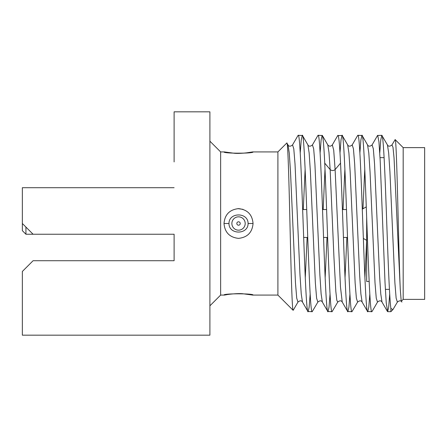 <?xml version="1.0" encoding="UTF-8"?>
<svg xmlns="http://www.w3.org/2000/svg" width="447" height="447" viewBox="0 0 447 447"><rect width="100%" height="100%" fill="white"/><g stroke="black" fill="none" stroke-linecap="round" stroke-linejoin="round"><path stroke-width="0.67" d="M400.277 289.203L394.042 157.925L393.002 147.348L391.963 144.912L395.142 139.593C396.858 137.603 398.568 253.617 400.277 289.209L401.222 301.334L403.177 299.378L403.177 147.622L395.142 139.593M392.919 309.637L390.879 311.671L390.879 308.43L392.919 309.637L397.383 302.088L396.143 298.188L394.897 282.923L389.929 171.793L388.683 152.986L387.443 144.912L381.799 135.329L380.783 139.861L379.76 152.986M390.879 308.43C389.365 297.786 387.851 253.818 386.342 211.548C384.828 169.039 383.314 134.446 381.799 135.329L377.525 135.502L372.077 144.912C370.043 146.605 368.535 146.605 367.557 144.912L368.803 152.98L370.043 171.793L375.016 282.945L376.257 298.205L377.503 302.088C379.576 300.39 381.084 300.39 382.023 302.083L380.777 294.014L379.537 275.201L374.564 164.055L373.323 148.795L372.077 144.917M372.066 311.481L371.859 311.671C368.54 317.119 365.227 129.881 361.914 135.329L360.897 139.861L359.874 152.991M367.557 144.912L362.109 135.497L357.84 135.329C361.154 129.881 364.467 317.119 367.78 311.671L368.797 307.139L369.82 294.009M337.708 135.592L342.229 135.497L347.677 144.917L348.917 152.991L350.157 171.799L355.13 282.929L356.371 298.194L357.617 302.088L351.973 311.671C348.66 317.119 345.347 129.881 342.028 135.329L341.011 139.861L339.994 152.991M337.731 302.088C339.798 300.39 341.307 300.39 342.251 302.083L340.469 287.002L335.116 169.575C333.462 170.86 331.808 170.86 330.154 169.575L333.943 257.288L335.837 291.517L336.787 300.211L337.731 302.088L332.087 311.671C329.635 315.576 327.182 214.56 324.729 163.144C323.868 145.018 323.008 135.748 322.147 135.329L321.125 139.861L320.108 152.991M377.514 302.066L372.055 311.503M364.78 169.083L362.964 208.788M344.894 169.078L343.045 209.542M366.646 240.341L364.914 277.922M357.617 302.088C359.701 300.395 361.21 300.401 362.137 302.088L360.897 294.02L359.651 275.212L354.683 164.06L353.437 148.801L352.197 144.917L357.645 135.497M346.878 237.458L345.028 277.917M337.954 135.329C338.815 135.748 339.675 145.018 340.541 163.144C342.994 214.56 345.442 315.576 347.895 311.671L348.917 307.139L349.934 294.009M342.251 302.088L347.699 311.503L351.973 311.671M362.137 302.088L367.585 311.503L371.859 311.671M389.706 294.014L388.683 307.134L387.666 311.671L386.253 303.005L385.035 282.873L380.162 160.205L378.944 141.788L377.726 135.329M297.965 135.547L298.188 135.329C301.502 129.881 304.815 317.119 308.128 311.671L309.145 307.139L310.168 294.009M297.987 302.032L297.959 302.088C300.032 300.373 301.541 300.373 302.485 302.077L307.938 311.498L312.202 311.671C308.888 317.119 305.575 129.881 302.261 135.329L301.244 139.861L300.222 152.991M317.817 135.614L318.068 135.329C321.382 129.881 324.701 317.119 328.014 311.671L329.031 307.139L330.048 294.009M317.873 302.038L317.845 302.094C319.912 300.378 321.421 300.378 322.371 302.083L327.824 311.498L332.087 311.671M340.541 163.144L335.116 169.575L333.719 150.175L332.317 144.917C330.64 146.594 329.132 146.594 327.791 144.912L328.97 152.349L330.154 169.569L324.729 163.144M327.003 237.458L325.148 277.961M322.376 302.083L321.13 294.025L319.89 275.212L314.917 164.043L313.671 148.795L312.431 144.923C310.358 146.622 308.855 146.622 307.905 144.923L309.145 152.958L310.386 171.76L315.358 282.934L316.605 298.205L317.845 302.094L312.202 311.671M307.117 237.458L305.262 277.961M302.485 302.077L301.244 293.97L299.998 275.134L295.026 164.021L293.785 148.79L292.545 144.929M327.791 144.917L322.343 135.502L318.068 135.329M307.899 144.906L302.457 135.497L298.188 135.329M293.271 310.19L293.115 310.296C292.064 310.33 291.014 268.099 289.963 223.5C288.913 178.711 287.862 140.749 286.812 143.006L288.019 144.917L289.259 153.003L290.505 171.81L295.473 282.929L296.719 298.188L297.959 302.088L293.238 310.246M325.008 169.05L323.159 209.542M305.128 169.05L303.273 209.542M293.115 310.296L277.905 295.081L277.905 151.919L286.812 143.006M22.35 230.658L22.35 223.5L22.35 230.658L25.932 234.239L25.932 227.082M403.177 147.622L424.65 147.622L424.65 299.378L403.177 299.378M248.091 223.5C248.163 234.893 228.903 234.91 228.976 223.5C228.898 212.107 248.163 212.09 248.091 223.5L253.047 223.5C252.287 232.434 247.448 237.396 238.525 238.374C229.613 237.391 224.78 232.429 224.014 223.5C224.78 214.566 229.618 209.604 238.542 208.626C247.454 209.609 252.287 214.571 253.047 223.5M174.107 161.937L174.107 111.828L209.9 111.828L209.9 335.172L22.35 335.172L22.35 271.463L33.089 260.724L174.107 260.724L174.107 234.239L174.107 260.724M362.293 209.174L366.283 206.866M242.989 209.341L237.916 208.637M277.905 151.919L253.047 151.919A5.727 5.727 54.7 0 0 251.918 152.03L251.929 152.025C249.733 152.645 238.508 153.913 233.625 153.176L225.132 152.025M253.047 151.919C254.198 153.6 222.874 153.6 224.014 151.919A5.727 5.727 -53.8 0 1 225.148 152.03M366.669 217.415L366.669 281.481L369.155 281.481M174.107 187.706L22.35 187.706L22.35 223.5L33.089 234.239L174.107 234.239M384.102 157.646L380.028 157.646M225.148 294.97A5.727 5.727 -126.2 0 1 224.014 295.081C222.869 293.4 254.192 293.4 253.047 295.081A5.727 5.727 125.3 0 1 251.365 294.83M224.014 151.919L220.639 151.919L220.639 295.081L209.9 305.821M220.639 151.919L209.9 141.179M346.498 209.542L342.424 209.542M326.612 209.542L322.538 209.542M306.731 209.542L302.653 209.542M245.196 223.5A6.666 6.666 0 0 0 238.53 216.834A6.666 6.666 0 0 0 231.87 223.5A6.666 6.666 0 0 0 238.53 230.166A6.666 6.666 0 0 0 245.196 223.5M224.014 223.5L228.976 223.5M236.826 223.5A1.704 1.704 0 0 0 238.53 225.204A1.704 1.704 0 0 0 240.235 223.5A1.704 1.704 0 0 0 238.53 221.796A1.704 1.704 0 0 0 236.826 223.5M382.023 302.088L387.471 311.503M397.383 302.088C399.462 300.395 400.965 300.395 401.909 302.088M391.963 144.912C389.89 146.605 388.382 146.61 387.443 144.912M352.191 144.912C350.163 146.61 348.66 146.61 347.677 144.917M317.878 135.502L312.431 144.917M337.764 135.497L332.317 144.912M288.019 144.923C288.958 146.622 290.466 146.622 292.539 144.923L297.993 135.502M363.35 238.435L366.669 240.352M251.929 152.025L245.688 152.969M243.704 153.153L233.747 153.181L226.322 152.248M389.438 289.354L385.364 289.354M25.932 234.239L33.089 234.239M251.924 294.97L243.341 293.819C238.732 293.098 227.294 294.344 225.132 294.975L226.908 294.651M227.83 294.495L229.076 294.31M230.361 294.143L232.177 293.947M245.559 294.014L246.487 294.12M248.258 294.349L249.392 294.523M250.706 294.746L251.734 294.936M277.905 295.081L253.047 295.081M224.014 295.081L220.639 295.081M390.879 311.671L387.666 311.671M347.503 237.458L343.43 237.458M327.623 237.458L323.544 237.458M307.737 237.458L303.658 237.458"/></g></svg>
